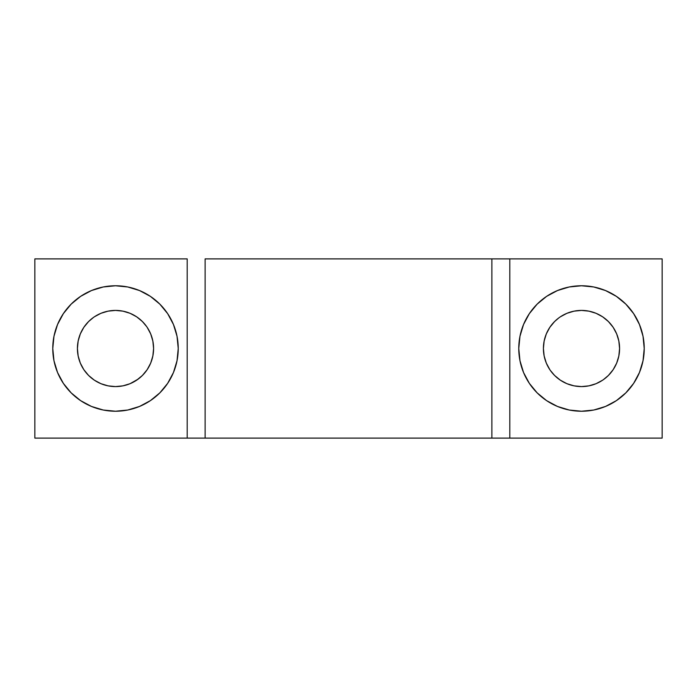 <?xml version="1.0" encoding="UTF-8"?>
<svg xmlns="http://www.w3.org/2000/svg" width="697" height="697" viewBox="0 0 697 697"><rect width="100%" height="100%" fill="white"/><g stroke="black" fill="none" stroke-linecap="round" stroke-linejoin="round"><path stroke-width="1.05" d="M581.498 411.23A62.73 62.73 0 0 1 518.768 348.5A62.73 62.73 0 0 1 581.498 285.77L569.257 286.972L557.495 290.544L546.648 296.338L537.143 304.145L529.337 313.65L523.543 324.497L519.971 336.259L518.768 348.5L519.971 360.741L523.543 372.503L529.337 383.35L537.143 392.855L546.648 400.662L557.495 406.456L569.257 410.028L581.498 411.23L593.739 410.028L605.501 406.456L616.348 400.662L625.854 392.855L633.651 383.35L639.454 372.503L643.026 360.741L644.228 348.5L643.026 336.259L639.454 324.497L633.651 313.65L625.854 304.145L616.348 296.338L605.501 290.544L593.739 286.972L581.498 285.77A62.73 62.73 0 0 1 644.228 348.5A62.73 62.73 0 0 1 581.498 411.23M115.502 411.23A62.73 62.73 0 0 1 52.772 348.5A62.73 62.73 0 0 1 115.502 285.77L103.261 286.972L91.499 290.544L80.652 296.338L71.146 304.145L63.349 313.65L57.546 324.497L53.974 336.259L52.772 348.5L53.974 360.741L57.546 372.503L63.349 383.35L71.146 392.855L80.652 400.662L91.499 406.456L103.261 410.028L115.502 411.23L127.743 410.028L139.505 406.456L150.352 400.662L159.857 392.855L167.663 383.35L173.457 372.503L177.029 360.741L178.232 348.5L177.029 336.259L173.457 324.497L167.663 313.65L159.857 304.145L150.352 296.338L139.505 290.544L127.743 286.972L115.502 285.77A62.73 62.73 0 0 1 178.232 348.5A62.73 62.73 0 0 1 115.502 411.23M115.502 386.582A38.082 38.082 0 0 1 77.419 348.5A38.082 38.082 0 0 1 115.502 310.418A38.082 38.082 0 0 1 153.593 348.5A38.082 38.082 0 0 1 115.502 386.582L108.07 385.85L115.502 386.582L122.933 385.85L130.078 383.69L138.163 379.116M581.498 386.582A38.082 38.082 0 0 1 543.407 348.5A38.082 38.082 0 0 1 581.498 310.418A38.082 38.082 0 0 1 619.581 348.5A38.082 38.082 0 0 1 581.498 386.582L588.93 385.85L581.498 386.582L574.067 385.85L581.498 386.582M509.803 258.883L509.803 438.117L187.197 438.117L187.197 258.883L187.197 438.117L34.85 438.117L34.85 258.883L187.197 258.883L34.85 258.883L34.85 438.117L509.803 438.117L509.803 258.883L491.882 258.883L491.882 438.117L491.882 258.883L205.118 258.883L205.118 438.117L205.118 258.883L662.15 258.883L662.15 438.117L509.803 438.117L662.15 438.117L662.15 258.883L509.803 258.883M150.691 363.076L152.861 355.932L153.593 348.5L152.861 341.068L150.691 333.924L152.861 341.068L153.593 348.5L152.861 355.932L150.691 363.076L147.172 369.663L142.432 375.43L136.664 380.17M122.933 311.15L115.502 310.418L122.933 311.15L130.078 313.31L136.664 316.83L142.432 321.57L146.719 326.684M115.502 310.418L108.07 311.15L115.502 310.418M83.832 327.337L80.312 333.924L83.832 327.337L88.571 321.57L93.625 317.327M80.312 333.924L78.151 341.068L80.312 333.924M78.151 355.932L80.312 363.076L83.832 369.663L80.312 363.076L78.151 355.932L77.419 348.5L78.151 341.068M613.168 369.663L616.688 363.076L613.168 369.663L608.429 375.43L603.375 379.673M616.688 363.076L618.849 355.932L616.688 363.076M618.849 341.068L616.688 333.924L613.168 327.337L616.688 333.924L618.849 341.068L619.581 348.5L618.849 355.932M588.93 311.15L581.498 310.418L588.93 311.15L596.074 313.31L602.652 316.83L608.429 321.57L613.168 327.337M546.309 333.924L544.139 341.068L546.309 333.924L549.828 327.337L554.568 321.57L558.837 317.884M544.139 341.068L543.407 348.5L544.139 355.932L546.309 363.076L544.139 355.932L543.407 348.5L544.139 341.068M574.067 385.85L566.922 383.69L560.336 380.17L554.568 375.43L550.282 370.316M53.974 360.741L57.546 372.503M147.172 327.337L150.691 333.924M108.07 385.85L100.926 383.69L94.348 380.17L88.571 375.43L83.832 369.663M94.348 316.83L100.926 313.31L108.07 311.15M643.026 336.259L639.454 324.497M602.652 380.17L596.074 383.69L588.93 385.85M549.828 369.663L546.309 363.076M560.336 316.83L566.922 313.31L574.067 311.15L581.498 310.418"/></g></svg>
